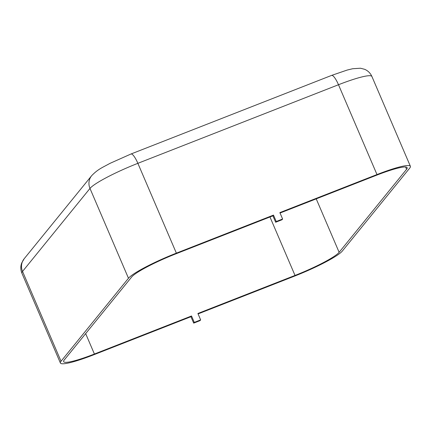 <?xml version="1.0" encoding="UTF-8"?>
<svg xmlns="http://www.w3.org/2000/svg" width="432" height="432" viewBox="0 0 432 432"><rect width="100%" height="100%" fill="white"/><g stroke="black" fill="none" stroke-linecap="round" stroke-linejoin="round"><path stroke-width="0.65" d="M194.281 322.391L193.682 323.125L200.048 320.63L200.648 319.896L194.281 322.391L191.527 315.976L94.408 354.024A41.062 5.287 -23.2 0 1 63.628 361.627A41.062 5.287 -23.2 0 1 64.222 360.007L131.663 277.004A41.062 5.287 -23.2 0 1 175.775 253.881L272.9 215.833L273.494 215.098L176.375 253.147A44.582 5.74 -23.2 0 0 128.477 278.251L61.036 361.255A44.582 5.74 -23.2 0 0 60.394 363.015L21.897 273.191A44.582 5.74 -23.2 0 1 22.54 271.431L89.98 188.428A44.582 5.74 -23.2 0 1 137.873 163.323L338.488 84.737A44.582 5.74 -23.2 0 1 371.903 76.475L410.4 166.298A44.582 5.74 -23.2 0 1 409.757 168.059L342.317 251.062A44.582 5.74 -23.2 0 1 294.424 276.172L198.083 313.913M282.614 219.019L276.242 221.513L275.648 222.248L282.015 219.753L282.614 219.019L279.86 212.603L376.985 174.555A44.582 5.74 -23.2 0 1 410.4 166.298M280.049 213.035L376.391 175.289A41.062 5.287 -23.2 0 1 407.165 167.686A41.062 5.287 -23.2 0 1 406.577 169.306L339.131 252.31A41.062 5.287 -23.2 0 1 295.018 275.432L197.899 313.481L200.648 319.896M191.527 315.976L190.933 316.71L93.809 354.758A44.582 5.74 -23.2 0 1 60.394 363.015M275.648 222.248L272.9 215.833M276.242 221.513L273.494 215.098M193.682 323.125L190.933 316.71M405.583 166.995L406.577 169.306M85.66 333.617L94.408 354.024M269.968 216.983L295.018 275.432M316.224 198.86L339.131 252.31M176.375 253.147L137.873 163.323A12.906 3.046 68.6 0 0 130.977 154.003L331.592 75.411A12.906 3.046 68.6 0 1 338.488 84.737L376.985 174.555M130.977 154.003L109.928 163.393C102.249 167.681 98.069 169.031 91.638 175.716A12.906 12.431 39.1 0 0 89.98 188.428L128.477 278.251M21.897 273.191C20.509 269.752 20.455 266.339 21.73 262.948L24.197 258.719A12.906 12.431 39.1 0 0 22.54 271.431L61.036 361.255M331.592 75.411L347.161 70.065L352.647 68.737L360.466 68.224L364.608 69.293C367.94 70.708 370.37 73.105 371.903 76.475M24.197 258.719L91.638 175.716"/></g></svg>
